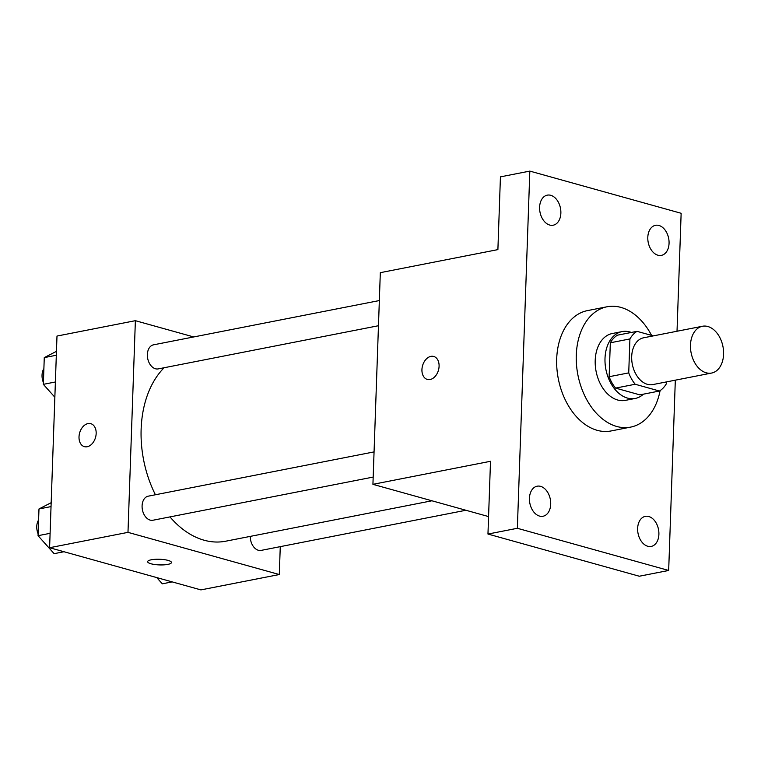 <?xml version="1.0" encoding="UTF-8"?>
<svg xmlns="http://www.w3.org/2000/svg" width="761" height="761" viewBox="0 0 761 761"><rect width="100%" height="100%" fill="white"/><g stroke="black" fill="none" stroke-linecap="round" stroke-linejoin="round"><path stroke-width="1.14" d="M706.218 372.804A23.848 16.228 -101.1 0 1 690.569 348.899A23.848 16.228 -101.1 0 1 702.441 326.26A23.848 16.228 -101.1 0 1 722.95 346.531A23.848 16.228 -101.1 0 1 711.611 373.052A23.848 16.228 -101.1 0 1 706.218 372.804M711.611 373.052L652.824 384.581A23.848 16.228 -101.1 0 1 647.43 384.334A23.848 16.228 -101.1 0 1 631.782 360.419A23.848 16.228 -101.1 0 1 643.654 337.779L702.441 326.26M659.445 391.021L639.849 394.864L615.592 388.1L635.188 384.257L659.445 391.021A32.371 22.031 -101.1 0 0 666.56 383.42L666.617 381.879M653.328 335.886L637.033 331.339A32.371 22.031 -101.1 0 0 629.918 338.94L628.729 372.88A32.371 22.031 -101.1 0 0 635.188 384.257M629.918 338.94L610.322 342.783L609.133 376.714L628.729 372.88M615.592 388.1A32.371 22.031 -101.1 0 1 609.133 376.714M610.322 342.783A32.371 22.031 -101.1 0 1 617.437 335.182L637.033 331.339M631.354 332.452A34.064 23.182 78.9 0 0 622.089 331.596A34.064 23.182 78.9 0 0 605.005 358.431A34.064 23.182 78.9 0 0 635.197 398.45A34.064 23.182 78.9 0 0 643.445 394.16M635.197 398.45L625.399 400.372A34.064 23.182 -101.1 0 1 617.694 400.02A34.064 23.182 -101.1 0 1 595.207 360.353A34.064 23.182 -101.1 0 1 612.291 333.518L622.089 331.596M660.101 390.602A61.318 41.722 -101.1 0 1 630.641 427.111A61.318 41.722 -101.1 0 1 616.771 426.474A61.318 41.722 -101.1 0 1 576.524 364.995A61.318 41.722 -101.1 0 1 607.05 306.769A61.318 41.722 -101.1 0 1 651.587 335.401M630.641 427.111L611.045 430.954A61.318 41.722 -101.1 0 1 597.176 430.317A61.318 41.722 -101.1 0 1 556.928 368.838A61.318 41.722 -101.1 0 1 587.454 310.612L607.05 306.769M669.062 243.301A15.315 10.426 -101.1 0 1 661.376 255.373A15.315 10.426 -101.1 0 1 648.201 242.34A15.315 10.426 -101.1 0 1 655.478 225.313A15.315 10.426 -101.1 0 1 669.062 243.301M658.893 534.346A15.315 10.426 -101.1 0 1 651.207 546.417A15.315 10.426 -101.1 0 1 638.041 533.385A15.315 10.426 -101.1 0 1 645.318 516.358A15.315 10.426 -101.1 0 1 658.893 534.346M550.707 504.191A15.315 10.426 -101.1 0 1 543.021 516.253A15.315 10.426 -101.1 0 1 529.846 503.23A15.315 10.426 -101.1 0 1 537.123 486.203A15.315 10.426 -101.1 0 1 550.707 504.191M560.867 213.147A15.315 10.426 -101.1 0 1 553.18 225.208A15.315 10.426 -101.1 0 1 540.006 212.186A15.315 10.426 -101.1 0 1 547.292 195.149A15.315 10.426 -101.1 0 1 560.867 213.147M677.024 331.235L681.143 213.28L529.827 171.101L517.356 528.286L668.672 570.465L675.321 380.167M529.827 171.101L500.434 176.856L497.894 249.618L380.319 272.666L372.928 484.338L490.503 461.29L487.963 534.051L517.356 528.286M430.108 379.52A11.919 8.266 105.6 0 1 427.311 379.425A11.919 8.266 105.6 0 1 422.545 365.718A11.919 8.266 105.6 0 1 433.713 356.452A11.919 8.266 105.6 0 1 438.897 368.21A11.919 8.266 105.6 0 1 430.108 379.52M487.963 534.051L639.278 576.229L668.672 570.465M372.928 484.338L488.572 516.576M427.311 379.425A11.919 8.266 105.6 0 1 422.555 365.727A11.919 8.266 105.6 0 1 433.713 356.462M431.915 500.786L225.684 541.204A95.382 64.904 -101.1 0 1 204.1 540.215A95.382 64.904 -101.1 0 1 169.969 516.9M155.415 494.764A95.382 64.904 -101.1 0 1 164.1 367.744M250.264 536.391A12.262 8.342 78.9 0 0 261.147 550.393L465.903 510.26M378.464 325.727L158.24 368.895A12.262 8.342 -101.1 0 1 155.463 368.771A12.262 8.342 -101.1 0 1 147.415 356.471A12.262 8.342 -101.1 0 1 153.522 344.828L379.349 300.557M373.185 477.071L152.951 520.239A12.262 8.342 -101.1 0 1 150.183 520.115A12.262 8.342 -101.1 0 1 142.136 507.815A12.262 8.342 -101.1 0 1 148.233 496.172L374.06 451.901M193.713 336.952L135.372 320.685L127.981 532.358L279.297 574.536L280.267 546.645M127.981 532.358L49.598 547.72L56.989 336.058L135.372 320.685M87.182 446.745A11.919 8.266 105.6 0 1 84.385 446.65A11.919 8.266 105.6 0 1 79.62 432.942A11.919 8.266 105.6 0 1 90.787 423.677A11.919 8.266 105.6 0 1 95.972 435.444A11.919 8.266 105.6 0 1 87.182 446.745M49.598 547.72L200.914 589.899L279.297 574.536M171.463 562.503A11.919 2.825 2 0 1 163.957 564.852A11.919 2.825 2 0 1 150.973 563.758A11.919 2.825 2 0 1 147.634 561.675A11.919 2.825 2 0 1 159.648 559.268A11.919 2.825 2 0 1 171.463 562.503A11.919 2.825 2 0 1 163.967 564.862A11.919 2.825 2 0 1 150.973 563.768A11.919 2.825 2 0 1 147.634 561.666M84.385 446.65A11.919 8.266 105.6 0 1 79.629 432.952A11.919 8.266 105.6 0 1 90.787 423.687M156.747 577.589L162.321 583.82L172.176 581.889M51.168 502.688L38.982 508.957L38.05 535.687L54.136 553.666L63.981 551.735M38.982 508.957L51.035 506.588M38.05 535.687L50.102 533.318M38.117 533.87A12.262 8.342 -101.1 0 1 38.602 519.982M56.457 351.344L44.271 357.613L43.339 384.343L54.849 397.213M44.271 357.613L56.324 355.244M43.339 384.343L55.382 381.984M43.396 382.526A12.262 8.342 -101.1 0 1 43.881 368.638"/></g></svg>
